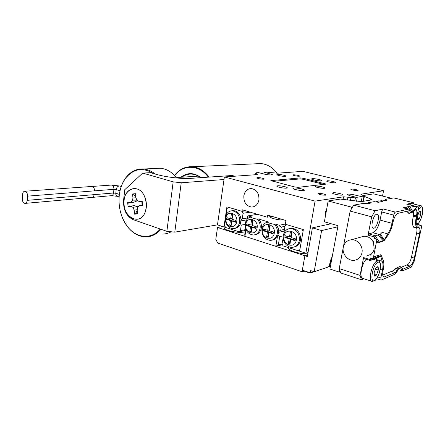 <?xml version="1.0" encoding="UTF-8"?>
<svg xmlns="http://www.w3.org/2000/svg" width="445" height="445" viewBox="0 0 445 445"><rect width="100%" height="100%" fill="white"/><g stroke="black" fill="none" stroke-linecap="round" stroke-linejoin="round"><path stroke-width="0.67" d="M232.518 214.529L231.912 218.617L230.666 218.818L226.867 217.644L226.611 219.368L230.404 220.553L229.72 225.17L231.144 225.621L231.834 220.993L235.672 222.189L235.933 220.453L232.09 219.263L232.785 214.612L231.356 214.179L230.666 218.818M228.035 218.006L227.862 219.168L231.65 220.342L231.228 225.037M231.834 220.993L233.074 220.787L235.755 221.621M227.862 219.168L226.611 219.368M231.65 220.342L230.404 220.553M230.966 224.953L229.72 225.17M236.734 221.61C238.236 213.378 227.228 209.634 225.899 217.8L226.177 222.116C227.979 228.341 236.011 228.046 236.734 221.61M225.42 217.51L225.52 216.96C226.505 213.066 228.691 211.008 232.073 210.78C237.335 211.72 239.872 215.436 239.671 221.927C238.82 226.038 236.668 228.263 233.219 228.608C229.815 228.446 227.373 226.438 225.882 222.578L225.42 217.51M234.726 228.363C237.385 228.062 239.288 226.455 240.439 223.546L241.012 219.774C240.367 214.245 237.797 211.186 233.314 210.596L231.828 210.78M225.376 220.258L224.591 225.582L225.604 227.478L238.926 231.745L240.428 230.632L245.479 229.665M245.351 230.504L238.926 231.745M250.24 212.165L243.081 213.272L242.036 211.347L245.646 210.808L242.036 211.347L228.574 207.337L227.106 208.483L226.155 214.968M247.281 218.017L242.225 218.857L241.012 219.774M246.663 219.897L240.995 220.865M240.439 223.546L241.273 225.092L245.151 224.397M242.225 218.857L243.081 213.272M240.428 230.632L241.273 225.092M290.04 243.615L289.484 243.443L290.312 238.576L286.035 237.246L284.872 237.513L285.178 235.694L289.467 237.018L290.624 236.751L291.358 232.44M286.035 237.246L286.241 236.022M295.207 240.1L291.92 239.076L290.769 239.349L289.934 244.238L288.327 243.727L289.155 238.848L284.872 237.513M289.467 237.018L290.301 232.118L291.92 232.607L291.08 237.519L295.419 238.859L295.102 240.701L290.769 239.349M290.312 238.576L289.155 238.848M289.484 243.443L288.327 243.727M296.314 240.111C298.144 231.122 285.15 227.239 283.993 236.284C282.163 245.078 295.007 249.217 296.314 240.111M283.293 235.444C284.238 231.172 286.652 228.841 290.524 228.452C296.682 229.336 299.635 233.33 299.379 240.428C298.439 244.561 296.12 246.869 292.426 247.342C287.081 247.887 282.119 241.357 283.293 235.444M289.879 228.502L291.675 228.213C297.822 229.092 300.77 233.074 300.514 240.15C299.68 243.955 297.594 246.23 294.256 246.969M299.752 250.301L298.167 250.73L299.88 249.584L303.084 231.25L301.921 229.186L286.719 224.658L285.045 225.843L284.071 231.65L284.416 232.268M283.176 237.997L282.013 243.888L283.131 245.913L298.167 250.73M268.274 236.74L267.829 236.601L268.602 231.828L264.508 230.555L264.703 229.353M273.197 233.258L270.143 232.307L268.952 232.557L268.174 237.346L266.633 236.862L267.412 232.073L263.312 230.799L263.596 229.014L267.701 230.282L268.485 225.476L270.032 225.949L269.247 230.76L273.397 232.045L273.102 233.847L268.952 232.557M267.701 230.282L268.897 230.043L269.581 225.81M267.829 236.601L266.633 236.862M268.602 231.828L267.412 232.073M264.508 230.555L263.312 230.799M256.098 227.94L253.216 227.045L252.004 227.278L251.264 231.995L249.779 231.522L250.513 226.811L246.552 225.582L246.825 223.824L250.791 225.048L251.525 220.314L253.021 220.77L252.276 225.509L256.287 226.75L256.009 228.524L252.004 227.278M250.791 225.048L252.004 224.825L252.66 220.659M251.358 231.394L250.997 231.283L251.731 226.583L247.776 225.354L247.96 224.174M247.776 225.354L246.552 225.582M251.731 226.583L250.513 226.811M250.997 231.283L249.779 231.522M245.735 224.402C244.105 232.902 255.975 236.723 257.121 227.94C258.751 219.268 246.753 215.68 245.735 224.402M257.355 219.207C259.624 221.732 260.542 224.747 260.103 228.257C259.218 232.379 257.004 234.637 253.461 235.021C247.793 234.209 245.05 230.415 245.234 223.651C245.868 220.264 247.565 218.078 250.335 217.093C251.864 217.928 254.206 218.634 257.355 219.207L258.562 219.001L268.374 221.949L267.184 222.172C268.813 223.04 271.239 223.774 274.459 224.363L275.633 224.135L279.31 225.242L281.301 227.072L280.778 230.193L284.444 229.425M262.467 229.598C260.748 238.225 273.041 242.186 274.259 233.258C275.972 224.447 263.546 220.737 262.467 229.598M274.459 224.363C276.801 226.939 277.741 230.009 277.274 233.575C276.367 237.713 274.103 239.989 270.488 240.411C264.553 239.627 261.682 235.755 261.882 228.808C262.544 225.37 264.313 223.156 267.184 222.172M275.633 224.135C277.196 225.771 278.147 227.773 278.492 230.148L278.448 233.325L277.485 236.212C276.239 238.448 274.476 239.738 272.19 240.094M257.516 214.323L248.082 215.847L251.547 216.893L250.335 217.093M283.231 235.85L279.705 236.64L277.992 235.071M278.564 232.318L284.16 231.127M278.587 231.367L280.778 230.193M247.075 219.34L247.459 216.854L248.082 215.847L247.637 218.723M245.64 228.641L244.778 234.215L244.911 236.334L245.963 229.525M279.705 236.64L278.309 244.984L275.805 246.324L277.485 236.212M282.458 244.694L275.805 246.324L244.911 236.334M278.309 244.984L282.108 244.06M284.967 226.333L281.301 227.072M278.492 230.148L279.31 225.242L285.345 224.052M270.082 216.715L270.16 216.938C270.532 217.494 271.695 218.061 273.642 218.651C277.524 219.702 280.967 220.125 283.971 219.913M258.562 219.001C260.826 221.515 261.738 224.525 261.298 228.024C260.481 231.945 258.4 234.181 255.068 234.743M256.771 214.44L256.826 214.117M312.117 178.645C314.242 178.384 321.257 179.741 321.624 180.486L321.034 180.837C318.954 181.115 311.839 179.741 311.494 179.001L312.117 178.645M293.75 187.99C296.225 187.64 303.857 189.125 304.374 190.06L303.651 190.555C301.237 190.927 293.472 189.425 292.982 188.491L293.75 187.99M263.568 179.213L264.163 178.89C262.6 178.095 260.342 177.672 257.377 177.611L256.765 177.933C258.339 178.734 260.609 179.157 263.568 179.213M299.246 176.253L299.702 176.014C298.206 175.286 296.092 174.885 293.355 174.802L292.888 175.046C294.39 175.775 296.509 176.176 299.246 176.253M357.78 190.66L358.114 190.416C356.367 189.548 354.059 189.086 351.188 189.036L350.844 189.281C352.601 190.148 354.915 190.61 357.78 190.66M325.428 195.183L325.868 194.849C324.021 193.887 321.54 193.391 318.425 193.375L317.969 193.709C319.827 194.676 322.314 195.166 325.428 195.183M342.277 195.105L342.789 194.704C342.355 193.848 335.085 192.401 333.038 192.763L332.493 193.169C332.899 194.02 340.275 195.483 342.277 195.105M285.44 176.398L286.102 176.053C284.11 175.069 281.246 174.523 277.519 174.423L276.823 174.774C278.837 175.764 281.707 176.303 285.44 176.398M286.502 188.124L287.231 187.657C286.752 186.811 279.95 185.504 277.63 185.804L276.868 186.283C277.324 187.123 284.227 188.446 286.502 188.124M335.296 182.789L335.786 182.489C335.463 181.805 328.961 180.537 327.086 180.792L326.574 181.098C326.875 181.777 333.466 183.062 335.296 182.789M243.849 195.7C243.599 202.291 246.207 206.074 251.67 207.059C255.519 206.803 257.939 204.427 258.923 199.933C259.201 193.425 256.67 189.626 251.325 188.524C247.325 188.697 244.833 191.089 243.849 195.7M303.379 178.284L300.191 177.894L270.81 180.637L294.562 186.922L298.089 187.345L326.213 184.096L303.379 178.284L303.212 179.285M271.99 216.392L267.256 217.205L267.595 215.096L285.946 220.492L285.317 224.241L303.368 229.62L299.602 251.191L305.854 253.194L315.071 201.129L343.551 196.812L355.383 197.886L354.787 200.99M363.014 201.374L363.954 196.512L364.394 196.15L360.951 194.459L361.39 194.109L383.568 190.744L382.505 196.05M356.545 201.279L357.252 197.586L350.198 195.806L347.072 194.565C347.495 193.825 350.193 193.987 355.171 195.049L362.158 196.801L361.218 201.674M256.993 174.624L257.093 173.978L257.522 174.256L256.726 174.646L224.386 176.949L217.466 224.87L223.963 226.95L225.203 226.733M272.312 174.829L271.556 174.996C269.559 175.057 267.156 174.763 264.341 174.106L258.462 172.621L256.27 172.766L255.48 173.149L255.903 173.422L255.697 174.724M383.568 190.744L302.911 171.358L277.213 173.188L266.327 172.093L264.213 172.237L263.935 174.006M257.093 173.978L255.903 173.422M272.351 174.596L264.213 172.237M315.683 186.105C317.736 185.804 324.577 187.145 324.978 187.923L324.416 188.302C322.408 188.619 315.477 187.267 315.099 186.488L315.683 186.105M326.508 210.068L325.239 212.143L325.818 213.867M267.256 217.205L242.269 209.806L242.036 211.347L226.917 206.842L223.963 226.95M305.854 253.194L308.012 252.588M315.071 201.129L224.386 176.949M357.252 197.586L355.383 197.886M363.954 196.512L362.158 196.801M272.952 181.349L300.097 178.912L303.29 179.302L324.11 184.469M288.694 247.698L288.633 248.644C289.228 249.69 291.108 250.741 294.29 251.792C298.957 253.216 303.457 253.9 307.79 253.845M224.391 226.878L223.868 228.079C224.341 228.869 225.793 229.665 228.218 230.465C235.333 232.412 240.979 232.852 245.151 231.778M222.739 226.561L217.51 227.478L215.797 239.321L217.777 243.081L302.06 271.745L304.897 255.73L307.317 256.509L312.407 227.868L331.147 223.74M217.51 227.478L304.897 255.73L307.595 254.952L304.897 255.73L302.344 270.154L310.315 272.852L313.87 271.656M304.035 271.105L302.06 271.745M234.838 176.209L232.129 175.497L190.182 178.401C182.216 179.046 165.59 177.082 156.329 174.368L150.354 172.671L142.689 173.083L124.739 189.731L123.582 200.189C123.193 209.84 126.413 216.337 133.25 219.68L166.869 231.322L173.161 181.849L181.21 182.789L174.796 232.134L166.869 231.322M124.122 200.361C121.68 216.342 139.869 227.017 145.176 212.12L146.283 207.609C146.711 203.677 146.132 199.933 144.542 196.379C139.318 184.008 125.051 187.189 124.122 200.361M224.019 179.513L181.21 182.789M173.161 181.849L142.689 173.083M217.466 224.87L174.796 232.134M153.33 173.517C142.967 167.131 133.856 168.544 125.991 177.744C122.303 182.589 120.055 188.519 119.249 195.539C118.22 207.809 121.168 218.406 128.104 227.323C136.999 238.42 151.484 239.627 160.211 229.019M119.282 195.238C120.117 188.179 122.392 182.205 126.107 177.321C130.836 171.403 136.598 168.633 143.407 169.011C147.562 169.373 151.517 171.058 155.266 174.067M176.832 177.994C172.026 172.065 166.525 168.811 160.317 168.227L155.722 168.438M162.787 234.059C165.724 233.987 168.538 233.225 171.23 231.773M160.957 229.275C156.718 234.181 151.773 236.723 146.121 236.896C139.407 236.857 133.456 233.775 128.255 227.645C125.468 224.258 123.265 220.303 121.646 215.781M277.051 173.2C272.607 167.32 267.184 164.11 260.787 163.565L256.593 163.76M208.316 177.143C199.11 164.472 182.962 164.177 174.668 175.514M174.54 175.386C179.268 169.3 185.142 166.424 192.157 166.747C198.687 167.353 204.344 170.797 209.133 177.088M180.798 177.271C187.273 172.304 194.014 172.432 201.023 177.65M198.309 228.129L195.171 228.663M200.678 177.672C197.864 175.514 194.877 174.323 191.717 174.106C188.14 173.923 184.87 174.952 181.899 177.199M146.322 202.998C146.628 206.285 146.249 209.328 145.176 212.12C140.642 224.942 125.017 219.14 124.105 204.856C121.869 189.347 138.428 181.933 144.542 196.379L146.322 202.998M142.166 201.246L139.235 201.496L137.06 200.495L135.92 197.719L135.508 193.681L132.549 193.97L132.96 197.986L132.41 200.901L130.502 202.253L127.659 202.497L128.077 206.586L130.925 206.352L133.066 207.364L134.195 210.135L134.607 214.145L137.566 213.934L137.16 209.912L137.722 206.997L139.658 205.646L142.589 205.412L142.166 201.246M142.244 201.557L139.235 201.496M135.525 193.848L132.549 193.97M135.942 197.769L132.96 197.986M133.55 194.198L135.859 197.09M137.177 200.55L137.21 200.834L132.41 200.901M137.21 200.834L133.728 202.303L130.502 202.253M133.728 202.303L127.659 202.497M128.783 202.492L129.178 206.363L128.077 206.586M129.178 206.363L134.062 205.623L130.925 206.352M134.062 205.623L137.778 206.419L133.066 207.364M137.194 209.723L134.195 210.135M137.778 206.419L137.816 206.931M137.21 210.407L135.536 213.711L134.607 214.145M135.536 213.711L137.549 213.728M142.6 204.939L139.658 205.646M314.126 271.745L310.009 273.124L310.721 270.599L314.148 271.75L328.466 266.939L329.522 265.125L330.179 261.599L332.359 255.992M330.44 266.26L328.577 266.889M328.872 266.622L330.474 266.082M312.407 227.868L321.607 230.566L337.805 226.794M310.009 273.124L303.012 270.755L302.344 270.154M321.607 230.566L314.148 271.75M391.628 198.292L373.589 193.864L363.242 195.533M370.652 200.044L370.852 199.01L371.781 199.555L371.364 199.916L361.468 201.641L340.347 199.071L328.16 200.979L351.511 207.125L352.624 206.919M328.16 200.979L324.377 221.816L338.011 225.693L329.923 269.03L339.168 272.067L340.297 271.661M370.852 199.01L364.344 196.406M339.168 272.067L339.618 269.703M351.044 209.589L351.511 207.125M377.188 239.371L376.743 240.422L377.188 239.371L375.953 239.165L376.937 239.443M373.055 258.745L373.249 257.777L373.055 258.745L372.081 258.445L370.101 259.58L370.246 260.509L375.374 258.851L376.676 259.619L382.105 261.282C383.145 262.967 383.267 265.887 382.472 270.043L380.848 277.941L381.131 280.116L394.721 274.304L397.112 271.678L398.119 268.63L400.227 267.706L397.952 268.858M378.022 242.798L376.698 240.623L373.505 257.166M382.728 275.071L393.992 270.338L396.184 268.151M401.346 267.245L407.709 264.569C409.233 263.59 410.468 261.198 411.408 257.399L416.603 233.169C417.232 229.876 417.032 228.001 416.003 227.54L414.495 227.729C412.426 226.839 412.009 223.04 413.244 216.326L413.778 211.186M374.284 238.687L374.523 237.485L375.619 239.065L374.284 238.687L374.996 238.476M375.619 239.065L374.523 237.786L375.324 238.948M370.429 257.939L371.753 258.345L370.195 259.118L370.429 257.939M360.55 237.191L363.943 236.239C368.204 236.223 371.38 238.297 373.472 242.469L373.761 241.023L373.477 242.486L374.195 248.894C373.739 251.047 372.721 252.805 371.141 254.156L370.852 255.602L371.13 254.167L366.68 256.059M378.039 242.825L383.29 241.073L384.469 240.267L386.483 237.491L385.598 237.764L383.774 240.45L379.496 234.571L377.961 235.016L383.139 240.756L379.19 241.98L378.039 242.825M391.439 271.411L395.093 272.551L383.835 277.113C382.639 276.434 382.372 274.32 383.028 270.783L383.245 269.726C384.18 264.886 384.041 261.482 382.834 259.507L381.371 255.486L380.503 254.763L375.33 256.253L376.114 257.216L380.075 255.803L373.027 259.541M383.774 240.45L383.139 240.756M384.363 239.927L380.364 234.159L379.496 234.571L372.977 232.735L368.733 233.909L368.037 235.144L371.658 216.826L350.159 211.086L353.675 205.139L363.22 203.421L365.217 203.276L369.867 203.966L370.323 203.882L367.948 202.781L367.548 203.621M372.977 232.735C376.053 231.233 378.411 227.022 380.063 220.091L381.693 211.959L393.747 215.096L392.062 223.312C391.116 227.634 389.664 231.161 387.706 233.892L382.194 232.351L380.364 234.159M353.675 205.139L375.129 210.735L383.362 209.005C382.65 209.311 382.094 210.296 381.693 211.959M393.747 215.096C394.159 213.416 394.709 212.421 395.399 212.098L408.404 209.128L403.048 207.782L404.75 207.409L405.634 208.266M380.075 255.803L380.647 255.819L374.573 258.984M382.105 261.282L380.647 255.819M381.026 256.292L375.374 258.851M386.483 237.491L387.762 235.427C390.043 232.251 391.728 228.146 392.829 223.112L393.052 222.022C394.242 217.193 395.822 214.306 397.797 213.361L408.393 210.947C409.194 211.169 409.344 211.887 408.827 213.099L409.216 213.422L412.738 212.148L415.752 209.245C416.948 209.862 417.188 212.093 416.464 215.942L416.247 216.949L413.272 216.187M404.75 207.409L411.352 205.957L416.592 207.253L418.15 206.919C418.584 207.103 418.673 207.876 418.417 209.245L416.804 216.804C415.775 222.35 416.103 225.487 417.799 226.221L421.226 225.365L421.443 227.54L414.095 261.599L411.269 267.117L403.109 270.66L402.375 270.744L401.535 269.781L400.856 267.946L397.858 269.192M408.087 206.675L411.97 212.137L410.073 212.593L409.867 212.276M407.576 208.788L406.43 207.036M410.073 212.593L409.995 210.502L408.833 209.106L408.404 209.128M385.871 199.532L385.07 199.677L387.022 200.778L382.617 200.122L380.959 200.422L382.906 201.541L378.439 200.879L376.737 201.19L379.107 202.247L378.678 202.33L374.15 201.657L367.948 202.781M385.07 199.677L384.719 200.434M380.959 200.422L380.597 201.201M376.737 201.19L376.364 201.986M406.936 204.183L413.372 202.703L393.764 197.908L385.91 199.327M387.706 233.892L385.598 237.764M377.961 235.016L375.313 235.778L368.733 233.909M376.659 214.245C373.26 214.635 370.101 228.007 373.333 228.257L373.872 228.235C377.288 227.668 380.358 214.473 377.115 214.234L376.659 214.245M416.592 207.253L412.776 211.636L409.728 206.313M412.776 211.636L411.97 212.137M400.227 267.706L400.856 267.946M413.372 202.703L413.594 203.988M376.698 240.623L378.133 242.692L376.743 240.422M375.953 239.165L374.618 237.024L375.313 235.778L379.19 241.98M375.129 210.735L371.658 216.826M363.888 278.748L361.429 279.755L340.742 272.957L339.24 268.613L360.077 275.383L363.598 257.583L363.865 258.501M350.159 211.086L339.24 268.613M361.429 279.755L360.077 275.383M373.249 257.777L375.346 256.576M414.317 209.484L415.752 209.245M397.112 271.678L395.093 272.551C396.272 272.045 396.957 270.732 397.151 268.619L397.563 267.545L399.766 266.561L401.14 266.944L402.859 269.019L403.47 268.952L402.252 268.574M406.858 211.386L408.827 213.099M361.946 252.91C360.878 257.199 358.314 259.669 354.253 260.314C347.895 261.204 341.81 253.873 343.295 247.253C344.38 242.775 347.083 240.272 351.405 239.749C357.585 239.143 363.443 246.385 361.946 252.91M416.247 216.949C415.074 223.284 415.452 226.867 417.382 227.707L418.867 227.512C420.002 228.024 420.219 230.121 419.518 233.797L414.284 258.055C413.233 262.3 411.859 264.97 410.173 266.077L401.535 269.781M397.151 268.619L394.715 269.325M374.523 237.485L374.523 237.786M370.407 258.712L370.195 259.118M417.466 218.022L419.407 218.523L420.831 214.407L420.592 211.292L418.912 212.293L417.471 216.448L417.727 219.563L419.407 218.523L420.831 214.407L420.592 211.292C420.158 210.88 419.596 211.214 418.912 212.293L417.471 216.448L417.727 219.563C418.172 219.952 418.728 219.608 419.407 218.523M418.261 213.756L420.831 214.407M412.064 203.615L410.907 203.788L409.717 204.834M374.078 273.764L376.67 274.593L378.267 270.015L377.788 266.861L375.68 268.302L374.061 272.924L374.562 276.067L376.67 274.593L378.267 270.015C378.489 268.352 378.328 267.3 377.788 266.861C377.204 266.544 376.503 267.022 375.68 268.302L374.061 272.924C373.845 274.604 374.017 275.65 374.562 276.067C375.157 276.362 375.858 275.867 376.67 274.593M375.307 269.08L378.267 270.015M366.241 259.274C361.69 263.529 359.07 277.791 362.686 278.359L371.898 281.368C367.948 280.773 371.825 263.941 376.559 261.276L378.222 260.853L373.438 259.391M331.575 260.192L330.835 260.158M331.675 259.663L330.858 260.03L330.54 262.066L331.286 261.727M27.54 196.139C27.518 193.358 26.639 191.728 24.898 191.244C23.602 191.311 22.829 192.34 22.584 194.337L22.267 198.514C22.294 201.307 23.184 202.942 24.937 203.41C26.21 203.337 26.967 202.314 27.212 200.345L27.54 196.139L94.49 190.855C94.507 188.352 93.661 186.883 91.948 186.461L91.553 186.488M300.013 178.918L300.191 177.894M324.833 184.386L324.972 183.618M271.127 180.826L271.194 180.42M343.117 199.126L343.551 196.812M347.962 197.102L347.456 199.788M350.499 200.289L351.01 197.602M361.39 194.109L361.279 194.71M354.804 196.968L355.171 195.049M269.848 174.974L270.048 173.7M413.461 226.994L415.619 227.567M413.672 227.256L415.257 227.679M373.483 257.177L375.33 256.253M380.063 220.091L392.062 223.312M383.362 209.005L395.399 212.098M381.382 258.411L382.272 258.083M380.848 277.941L377.605 276.901M382.472 270.043L380.208 269.331M418.033 206.925L406.663 204.11M376.114 257.216L370.357 260.497M417.154 224.341L421.087 225.376M417.132 225.838L418.4 226.177M409.995 210.502L408.021 210.963M374.618 237.024L368.037 235.144M363.598 257.583L370.101 259.58M413.488 215.18L416.464 215.942M373.294 257.577L375.341 256.559M383.178 276.562L384.647 277.035M416.637 233.019L419.518 233.797M411.447 257.221L414.284 258.055M406.652 265.014L410.173 266.077M418.411 207.136L419.685 205.952L420.781 205.751M416.286 223.485L417.827 223.607C421.949 221.365 424.764 204.388 420.508 207.17L418.261 209.973M374.918 280.2C380.097 276.89 382.767 258.767 377.449 262.639C372.137 265.821 369.5 284.522 374.918 280.2M379.674 218.072L379.363 217.955M331.325 261.526L330.657 261.31M331.408 261.093L330.724 260.876M330.83 260.18L331.536 260.408M330.835 264.141C329.945 262.183 330.396 259.791 332.176 256.965M330.585 265.487L329.45 265.437M27.212 200.345L94.106 194.649C93.834 196.423 93.072 197.346 91.815 197.424L25.371 203.371M120.022 190.794L116.195 189.581C116.74 187.072 117.936 185.893 119.777 186.038L121.235 186.494M119.382 194.404L115.8 193.247L116.195 189.581L113.926 189.325C113.959 186.889 113.119 185.47 111.417 185.064L110.994 185.092M119.121 196.935L117.285 196.34C116.195 195.895 115.7 194.865 115.8 193.247L113.536 192.996L113.926 189.325L94.496 190.855M92.093 197.408L111.239 195.694C112.49 195.616 113.258 194.721 113.536 192.996L94.112 194.649M225.899 217.8L225.52 216.96M232.073 210.78L233.314 210.596M226.177 222.116L225.882 222.578M290.524 228.452L291.675 228.213M304.374 190.06L304.324 190.371M287.181 187.951L287.231 187.657M253.594 206.786L251.67 207.059M364.349 196.39L363.398 201.307M255.48 173.149L255.23 174.757M125.991 177.744L126.107 177.321M198.337 176.114L176.481 177.555M160.317 168.227L143.407 169.011M128.104 227.323L128.255 227.645M260.787 163.565L192.157 166.747M142.022 205.078L141.899 201.552M137.555 213.817L137.032 214.101M413.55 226.889L416.003 227.54M406.786 204.11L418.15 206.919M408.822 209.106L405.862 208.488M376.548 278.637L381.104 280.105M417.21 224.308L421.226 225.365M363.754 258.506L370.246 260.509M397.83 269.581L402.375 270.744M408.749 213.383L407.025 211.531M376.698 240.923L378.011 242.82M373.455 257.193L375.313 256.264M395.549 268.53L397.563 267.545M413.227 226.6L417.199 227.656M363.943 236.239L351.405 239.749M417.61 224.058L418.812 222.85C420.892 219.313 422.06 216.454 422.311 214.273C423.395 210.201 422.272 205.24 420.625 205.718L411.87 203.565M416.498 224.58L417.232 224.297M374.734 280.634C375.725 280.417 379.496 274.493 380.236 269.175C380.898 264.08 380.23 261.304 378.222 260.853M371.898 281.368L374.384 280.884M330.663 261.276L331.33 261.488M329.422 265.526L329.751 265.548M24.898 191.244L111.417 185.064L119.777 186.038M111.628 195.667L117.246 196.328"/></g></svg>
